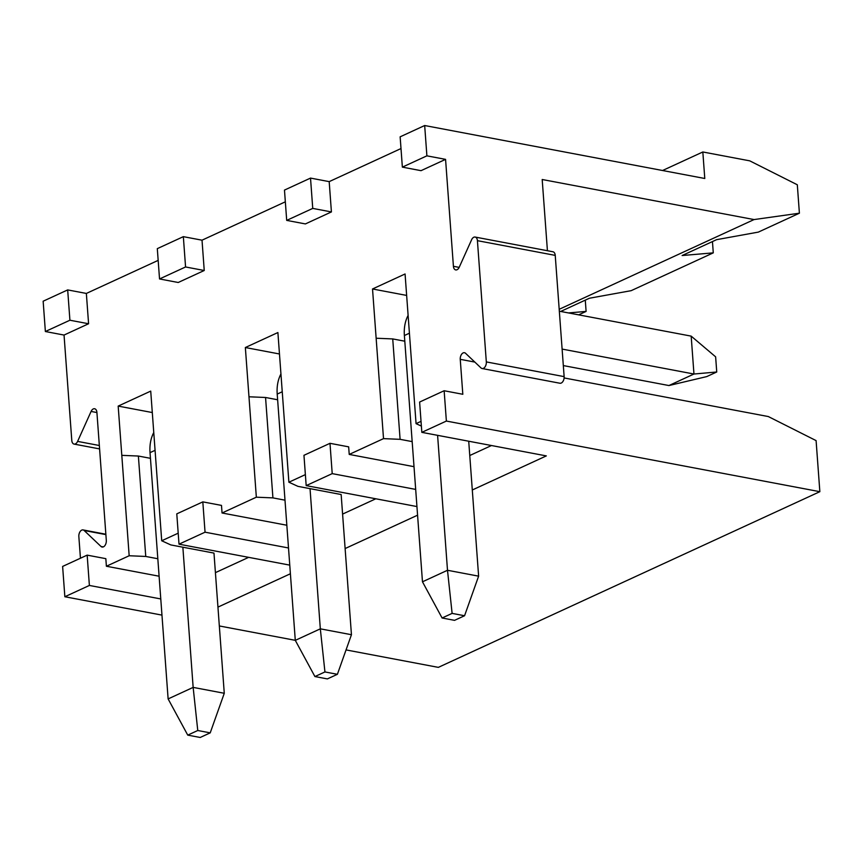 <?xml version="1.0" encoding="UTF-8"?>
<svg xmlns="http://www.w3.org/2000/svg" width="863" height="863" viewBox="0 0 863 863"><rect width="100%" height="100%" fill="white"/><g stroke="black" fill="none" stroke-linecap="round" stroke-linejoin="round"><path stroke-width="1.29" d="M559.192 309.299L754.046 219.569L799.397 213.204L797.315 184.779L749.742 160.842L702.827 151.974L704.78 178.49L424.672 125.523L426.894 155.836L445.567 159.364L421.036 170.669L402.363 167.131L400.141 136.829L424.672 125.523M547.422 250.723L542.191 179.504L754.046 219.569M314.919 676.56L295.297 640.357L320.324 628.836L351.446 634.715L337.39 674.305L324.941 671.943L314.919 676.56L327.368 678.911L337.39 674.305M279.472 353.981L245.351 347.53L277.897 332.546L288.889 482.212L305.373 474.618M129.17 555.75L121.802 455.351L138.382 456.042L150.453 458.329L157.821 558.739L145.75 556.452L129.17 555.75L106.386 566.247L105.836 558.663L87.163 555.136L62.621 566.43L64.854 596.743L89.385 585.448L87.163 555.136M138.382 456.042L145.75 556.452M712.45 241.575L713.28 252.859L682.126 255.534L716.592 239.666L758.34 232.104L799.397 213.204M351.446 634.715L341.155 494.531L310.033 488.641L320.324 628.836L324.941 671.943M409.418 333.204L404.38 335.524L412.169 441.608L400.098 439.332L383.517 438.631L349.224 454.423L414.013 466.678M404.801 341.209L392.73 338.922L400.098 439.332M349.224 454.423L348.663 446.851L329.99 443.312L332.212 473.625L415.686 489.407M404.38 335.524A40.043 29.04 -114.7 0 1 408.113 315.405M668.933 385.545L693.96 374.024L691.177 336.128L715.632 356.84L716.743 371.996L706.721 376.602L668.933 385.545L563.323 365.578M204.24 270.497L178.209 282.492L159.536 278.954L185.567 266.969L204.24 270.497L202.018 240.184L183.344 236.656L185.567 266.969M555.233 255.383L477.422 240.669A5.21 3.182 -79.3 0 0 475.135 237.055L552.946 251.769A5.21 3.182 100.7 0 1 555.233 255.383L564.132 376.624A5.21 3.182 100.7 0 1 559.914 383.237L482.104 368.523A5.21 3.182 -79.3 0 0 486.322 361.91L564.132 376.624M210.216 732.86L197.767 730.508L187.746 735.114L200.194 737.477L210.216 732.86L224.272 693.28L213.981 553.097L170.788 544.92L161.715 540.767L178.199 533.183M286.84 525.243L222.05 512.989L221.489 505.405L202.816 501.878L205.049 532.191L179.008 544.175L176.786 513.863L202.816 501.878M342.589 514.089L375.815 498.782M288.889 482.212L297.962 486.365L310.033 488.641M256.343 497.196L248.976 396.786L265.556 397.487L277.627 399.763L284.995 500.173L272.924 497.886L256.343 497.196L222.05 512.989M406.646 295.426L372.525 288.976L405.071 273.981L416.063 423.647L421.381 426.085M159.105 576.214L106.386 566.247M215.416 572.644L248.652 557.347M469.763 455.524L491.479 445.524M472.298 489.99L546.333 455.901L421.834 432.352L419.612 402.05L444.143 390.745L446.376 421.058L819.85 491.683L816.096 440.605L768.297 416.549L564.111 377.94M45.372 331.521L69.914 320.227L67.681 289.914L43.15 301.209L45.372 331.521L64.045 335.06L71.791 440.475A5.21 3.182 100.7 0 0 74.078 444.089A5.21 3.182 100.7 0 0 77.605 441.392L91.09 411.446A5.21 3.182 -79.3 0 1 94.617 408.749A5.21 3.182 -79.3 0 1 96.904 412.363L106.311 540.432A5.21 3.182 -79.3 0 1 102.082 547.045A5.21 3.182 -79.3 0 1 101.003 546.473L84.143 530.497A5.21 3.182 100.7 0 0 83.064 529.925A5.21 3.182 100.7 0 0 78.846 536.538L80.442 558.232M290.399 573.755L217.951 607.11M265.556 397.487L272.924 497.886M716.743 371.996L693.96 374.024L562.104 349.084M412.169 441.608L422.471 581.802L447.498 570.27L452.115 613.388L442.093 617.994L422.471 581.802M437.595 435.34L447.498 570.27L478.62 576.16L464.564 615.74L452.115 613.388M329.99 443.312L303.959 455.308L306.182 485.621L332.212 473.625M69.914 320.227L88.587 323.754L64.045 335.06M157.821 558.739L168.123 698.922L193.15 687.39L197.767 730.508M161.715 540.767L150.723 391.112L118.177 406.095L121.802 455.351M152.298 412.546L118.177 406.095M442.093 617.994L454.542 620.346L464.564 615.74M426.894 155.836L402.363 167.131M444.143 390.745L462.816 394.283L460.249 359.332A5.21 3.182 100.7 0 1 464.477 352.719A5.21 3.182 100.7 0 1 465.556 353.291L481.025 367.951A5.21 3.182 -79.3 0 0 482.104 368.523M475.135 237.055A5.21 3.182 -79.3 0 0 471.608 239.741L459.235 267.228A5.21 3.182 100.7 0 1 455.707 269.914A5.21 3.182 100.7 0 1 453.42 266.3L445.567 159.364M64.854 596.743L161.964 615.114M219.331 625.955L295.286 640.324L284.995 500.173M346.052 649.915L438.328 667.369L819.85 491.683M446.376 421.058L421.834 432.352M306.182 485.621L416.937 506.559M417.573 515.189L345.124 548.555M205.049 532.191L288.512 547.973M179.008 544.175L289.763 565.125M89.385 585.448L160.777 598.944M187.746 735.114L168.123 698.922M155.07 450.324L150.033 452.644A40.043 29.04 -114.7 0 1 153.765 432.525M245.351 347.53L248.976 396.786M383.517 438.631L372.525 288.976M416.063 423.647L421.036 421.36M477.422 240.669L486.322 361.91M286.699 220.389L284.477 190.087L310.518 178.091L312.74 208.404L286.699 220.389L305.383 223.927L331.414 211.931L329.191 181.629L400.993 148.555M285.34 201.813L202.018 240.184M158.166 260.378L86.354 293.442L67.681 289.914M88.587 323.754L86.354 293.442M282.244 391.759L277.206 394.089A40.043 29.04 -114.7 0 1 280.939 373.959M182.859 547.207L193.15 687.39L224.272 693.28M468.717 441.22L478.62 576.16M150.033 452.644L150.453 458.329M691.177 336.128L559.332 311.198M713.28 252.859L631.166 290.669L589.418 298.231L560.691 311.457M568.512 312.935L586.106 311.414L585.276 300.13M277.206 394.089L277.627 399.763M662.568 170.507L702.827 151.974M159.536 278.954L157.303 248.641L183.344 236.656M376.149 338.231L392.73 338.922M578.652 314.855L586.106 311.414M331.414 211.931L312.74 208.404M329.191 181.629L310.518 178.091M103.301 546.905L101.003 546.473M105.879 534.607L84.143 530.497M459.159 267.39L453.42 266.3M474.844 362.093L460.249 359.332M96.915 412.546L91.09 411.446M99.331 445.502L77.605 441.392M105.847 534.229L83.064 529.925M99.59 448.911L74.078 444.089"/></g></svg>
